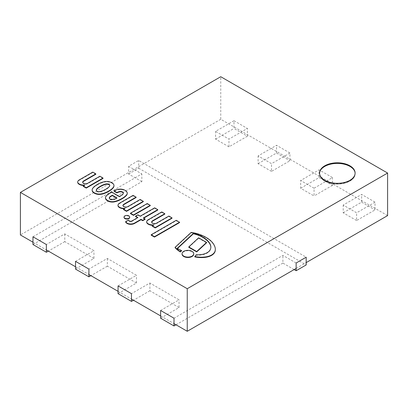 <?xml version="1.0" encoding="UTF-8"?>
<svg xmlns="http://www.w3.org/2000/svg" width="408" height="408" viewBox="0 0 408 408"><rect width="100%" height="100%" fill="white"/><g stroke="black" fill="none" stroke-linecap="round" stroke-linejoin="round"><path stroke-width="0.31" stroke-dasharray="2.04 1.53" d="M324.778 181.081A17.768 10.256 0 0 0 344.143 183.304A17.768 10.256 0 0 0 355.113 173.823A17.768 10.256 0 0 0 337.345 163.567A17.768 10.256 0 0 0 319.576 173.823A17.768 10.256 0 0 0 324.778 181.081A17.768 10.256 180 0 1 319.576 173.823A17.768 10.256 180 0 1 337.345 163.567A17.768 10.256 180 0 1 355.113 173.823A17.768 10.256 180 0 1 344.143 183.304A17.768 10.256 180 0 1 324.778 181.081M387.6 215.608L220.754 119.279L220.754 76.719M296.137 268.413L306.184 262.609M32.966 242.204L46.364 249.941M75.516 266.771L88.913 274.507M118.065 291.332L131.463 299.074M160.614 315.899L174.012 323.636M220.754 119.279L20.4 234.952M160.614 310.483L179.041 299.844L149.894 283.019L131.463 293.658M160.614 318.22L179.041 307.581L179.041 299.844M179.041 307.581L149.894 290.756L149.894 283.019M149.894 290.756L133.477 300.232M118.065 285.916L136.491 275.278L107.34 258.453L88.913 269.091M118.065 293.658L136.491 283.019L136.491 275.278M136.491 283.019L107.34 266.189L107.34 258.453M107.34 266.189L90.923 275.665M75.516 261.355L93.942 250.716L64.79 233.886L46.364 244.525M75.516 269.091L93.942 258.453L93.942 250.716M93.942 258.453L64.79 241.623L64.79 233.886M64.79 241.623L48.373 251.099M32.966 236.788L141.851 173.92L128.617 166.28L138.669 160.477L306.184 257.193M32.966 244.525L141.851 181.657L141.851 173.92M141.851 181.657L128.617 174.017L128.617 166.28M128.617 174.017L138.669 168.213L138.669 160.477M138.669 168.213L306.184 264.93M296.137 262.997L282.902 255.357L174.012 318.22M294.127 269.576L282.902 263.094L282.902 255.357M282.902 263.094L176.026 324.799M375.034 202.164L356.607 212.803L343.21 205.066L361.636 194.427L375.034 202.164L375.034 209.901L356.607 220.539L356.607 212.803M356.607 220.539L343.21 212.803L343.21 205.066M343.21 212.803L361.636 202.164L361.636 194.427M361.636 202.164L375.034 209.901M314.058 188.236L300.66 180.499L319.087 169.861L332.484 177.597L314.058 188.236L314.058 195.973L300.66 188.236L300.66 180.499M300.66 188.236L319.087 177.597L319.087 169.861M319.087 177.597L332.484 185.334L332.484 177.597M332.484 185.334L314.058 195.973M289.935 153.031L271.509 163.669L258.106 155.933L276.537 145.294L289.935 153.031L289.935 160.767L271.509 171.406L271.509 163.669M271.509 171.406L258.106 163.669L258.106 155.933M258.106 163.669L276.537 153.031L276.537 145.294M276.537 153.031L289.935 160.767M233.988 120.727L247.386 128.464L228.959 139.102L215.557 131.366L233.988 120.727L233.988 128.464L247.386 136.201L247.386 128.464M247.386 136.201L228.959 146.839L228.959 139.102M228.959 146.839L215.557 139.102L215.557 131.366M215.557 139.102L233.988 128.464M319.581 173.242A17.768 10.256 0 0 0 319.576 173.436A17.768 10.256 0 0 0 324.778 180.693A17.768 10.256 0 0 0 344.143 182.917A17.768 10.256 0 0 0 355.113 173.436A17.768 10.256 0 0 0 355.108 173.242M196.1 254.796L196.1 255.179A18.401 10.623 0 0 0 201.348 254.949A12.342 7.125 0 0 0 206.698 253.327A11.597 6.696 0 0 0 209.794 250.782A15.458 8.925 0 0 0 210.859 247.529A15.458 8.925 0 0 0 210.854 247.335M201.348 254.561L201.348 254.949M194.779 256.897A8.4 4.85 0 0 0 196.1 255.179M214.781 246.524L214.781 246.911A21.002 12.128 180 0 1 215.327 249.655M209.59 239.756L209.59 240.144A31.86 18.396 180 0 1 212.594 243.117A30.564 17.646 180 0 1 214.781 246.911M197.421 233.718L197.421 234.105A36.077 20.828 180 0 1 209.59 240.144M191.123 232.448L191.123 232.835A26.408 15.249 180 0 1 197.421 234.105M175.098 247.681L191.123 232.835M177.189 248.385L177.189 248.773A56.273 32.487 0 0 0 181.555 250.935M177.454 248.528L177.189 248.773M147.201 203.541L147.201 203.929L150.246 205.688M130.438 213.603L147.201 203.929M198.614 237.833L198.614 238.216L206.55 242.801M188.787 247.325L198.614 238.216M143.392 217.959L143.392 218.346L145.085 219.32M143.723 218.153L143.392 218.346M154.647 207.84L154.647 208.228L157.779 210.038M140.255 216.148L140.255 216.536L154.647 208.228M137.889 214.781L137.889 215.169L140.255 216.536M135.517 216.536L137.889 215.169M137.889 217.52L137.889 217.908L137.552 217.714M132.044 220.891L132.044 221.279L137.889 217.908M131.243 221.213L131.243 221.6A2.407 1.392 0 0 0 132.044 221.279M129.351 220.932L129.351 221.32A1.836 1.061 0 0 0 131.243 221.6M128.403 220.06L128.403 220.447A3.835 2.213 0 0 0 129.351 221.32M125.613 222.059L128.403 220.447M193.754 254.108A5.845 3.376 0 0 0 192.041 251.721A5.845 3.376 0 0 0 185.671 250.986A5.845 3.376 0 0 0 182.06 254.108M124.022 217.433A2.836 1.637 180 0 1 126.852 215.796A2.836 1.637 180 0 1 129.688 217.433M84.823 185.023L84.823 185.411L83.212 186.339M103.02 178.424L99.889 176.613L87.613 183.702A2.749 1.586 180 0 1 84.767 184.11A3.223 1.861 180 0 1 82.62 182.381A5.1 2.943 180 0 1 82.671 182.294M99.889 176.225L99.889 176.613M87.613 183.314L87.613 183.702M84.767 183.722L84.767 184.11M82.62 181.994L82.62 182.381M95.829 174.267L92.779 172.507L79.279 180.3A4.238 2.448 0 0 0 77.964 181.55A4.157 2.397 0 0 0 77.704 182.386M92.779 172.12L92.779 172.507M79.279 179.918L79.279 180.3M77.964 181.162L77.964 181.55M84.063 185.462A6.033 3.483 0 0 0 84.823 185.411M110.374 199.135L110.374 199.517A2.545 1.469 0 0 0 112.149 199.92A3.794 2.193 0 0 0 114.607 199.476A10.46 6.038 0 0 0 116.979 198.303L116.657 198.12M112.149 199.532L112.149 199.92M109.319 198.135L109.319 198.523A3.366 1.943 0 0 0 110.374 199.517M109.303 198.064A2.555 1.474 0 0 0 109.278 198.257A2.555 1.474 0 0 0 109.319 198.523M116.979 197.921L116.979 198.303M114.607 199.094L114.607 199.476M121.972 194.937L121.972 195.325A7.859 4.539 0 0 0 123.155 194.106A3.06 1.765 0 0 0 123.349 193.494A3.06 1.765 0 0 0 123.328 193.3M119.432 196.503L119.432 196.891A59.747 34.496 0 0 0 121.972 195.325M111.726 192.056L111.726 192.438L119.432 196.891M105.463 197.916A8.384 4.84 180 0 1 106.733 195.815A27.703 15.994 180 0 1 110.206 193.321L111.726 192.438M127.01 192.132L127.01 192.52A6.523 3.764 180 0 1 127.255 193.535M122.395 189.317L122.395 189.705A7.543 4.355 180 0 1 125.695 191.123A8.308 4.799 180 0 1 127.01 192.52M120.743 189.113L120.743 189.501A6.931 4.003 180 0 1 122.395 189.705M120.023 189.123L120.023 189.506L120.743 189.501M114.842 190.449L114.842 190.837A8.752 5.054 180 0 1 120.023 189.506M114.097 191.265L114.842 190.837M125.103 208.279L125.103 208.666A6.033 3.483 180 0 1 124.343 208.718M123.497 209.595L125.103 208.666M140.174 199.481L140.174 199.869L143.305 201.679M127.898 206.57L127.898 206.958L140.174 199.869M125.052 206.978L125.052 207.366A2.749 1.586 0 0 0 127.898 206.958M122.9 205.25L122.9 205.637A3.223 1.861 0 0 0 125.052 207.366M133.059 195.376L133.059 195.764L136.109 197.523M119.559 203.174L119.559 203.561L133.059 195.764M118.249 204.418L118.249 204.806A4.238 2.448 180 0 1 119.559 203.561M117.989 205.642A4.157 2.397 180 0 1 118.249 204.806M97.053 191.209L97.053 191.597A2.111 1.219 0 0 0 97.588 191.852A2.224 1.285 0 0 0 99.001 192.056L99.562 192.015A6.446 3.723 0 0 0 101.225 191.684A19.64 11.337 0 0 0 103.474 190.801A27.331 15.779 0 0 0 106.519 189.144A24.939 14.397 0 0 0 108.212 187.971A13.178 7.609 0 0 0 109.655 186.451A4.309 2.489 0 0 0 109.778 185.864A4.309 2.489 0 0 0 109.762 185.671M97.588 191.469L97.588 191.852M96.609 190.903L96.609 191.291A2.111 1.219 0 0 0 97.053 191.597M96.263 190.322L96.263 190.475A2.224 1.285 0 0 0 96.252 190.592A2.224 1.285 0 0 0 96.609 191.291M109.655 186.063L109.655 186.451M108.212 187.583L108.212 187.971M106.519 188.756L106.519 189.144M103.474 190.419L103.474 190.801M101.225 191.296L101.225 191.684M99.562 191.627L99.562 192.015M99.001 191.668L99.001 192.056M111.812 182.692L111.812 183.075A7.915 4.57 180 0 1 113.944 185.416L113.97 185.523A8.971 5.176 180 0 1 113.98 185.773M107.763 181.458L107.763 181.846A7.915 4.57 180 0 1 111.812 183.075M107.574 181.443L107.763 181.846M104.178 181.728L104.178 182.116A8.971 5.176 180 0 1 107.574 181.83M101.255 182.611L101.255 182.998A19.553 11.286 180 0 1 104.178 182.116M97.578 184.35L97.578 184.737A22.879 13.209 180 0 1 101.255 182.998M93.702 187.104L93.702 187.486A31.61 18.248 180 0 1 95.385 186.124A24.383 14.076 180 0 1 97.578 184.737M92.167 190.215A7.609 4.396 180 0 1 92.529 189.021A14.55 8.4 180 0 1 93.702 187.486M113.97 185.135L113.97 185.523M113.944 185.028L113.944 185.416M153.801 224.849L153.801 225.236A6.033 3.483 180 0 1 153.046 225.287M152.194 226.165L153.801 225.236M168.871 216.051L168.871 216.439L172.003 218.249M156.596 223.14L156.596 223.528L168.871 216.439M153.75 223.548L153.75 223.936A2.749 1.586 0 0 0 156.596 223.528M151.603 221.819L151.603 222.207A3.223 1.861 0 0 0 153.75 223.936M161.762 211.946L161.762 212.333L164.806 214.093M148.257 219.744L148.257 220.126L161.762 212.333M146.946 220.988L146.946 221.376A4.238 2.448 180 0 1 148.257 220.126M146.686 222.212A4.157 2.397 180 0 1 146.946 221.376M176.236 220.305L176.236 220.692L179.54 222.6M151.179 235.161L176.236 220.692M212.594 242.729L212.594 243.117M209.794 250.395L209.794 250.782M206.698 252.94L206.698 253.327M123.155 193.718L123.155 194.106M110.206 192.933L110.206 193.321M106.733 195.427L106.733 195.815M125.695 190.735L125.695 191.123M95.385 185.742L95.385 186.124M92.529 188.634L92.529 189.021M319.576 173.048L319.576 173.436M355.113 173.048L355.113 173.436M210.859 247.141L210.859 247.529M109.278 197.87L109.278 198.257M123.349 193.106L123.349 193.494M96.252 190.204L96.252 190.592M109.778 185.477L109.778 185.864"/><path stroke-width="0.61" d="M324.778 180.305A17.768 10.256 180 0 1 319.576 173.048A17.768 10.256 180 0 1 337.345 162.792A17.768 10.256 180 0 1 355.113 173.048A17.768 10.256 180 0 1 344.143 182.529A17.768 10.256 180 0 1 324.778 180.305M220.754 76.719L387.6 173.048L187.246 288.721L20.4 192.392L220.754 76.719M306.184 262.609L387.6 215.608L387.6 173.048M174.012 323.636L187.246 331.281L187.246 288.721M187.246 331.281L296.137 268.413M32.966 242.204L20.4 234.952L20.4 192.392M46.364 249.941L75.516 266.771M88.913 274.507L118.065 291.332M131.463 299.074L160.614 315.899M174.012 318.22L160.614 310.483L160.614 318.22L174.012 325.961L174.012 318.22M131.463 301.395L131.463 293.658L118.065 285.916L118.065 293.658L131.463 301.395L133.477 300.232M88.913 276.828L88.913 269.091L75.516 261.355L75.516 269.091L88.913 276.828L90.923 275.665M46.364 252.261L46.364 244.525L32.966 236.788L32.966 244.525L46.364 252.261L48.373 251.099M296.137 270.733L306.184 264.93L306.184 257.193L296.137 262.997L296.137 270.733L294.127 269.576M176.026 324.799L174.012 325.961M355.108 173.242A17.768 10.256 0 0 0 337.345 163.18A17.768 10.256 0 0 0 319.581 173.242M209.518 243.03A25.51 14.729 0 0 0 206.713 239.807A31.661 18.278 0 0 0 202.246 236.681A25.923 14.969 0 0 0 195.794 234.014A20.793 12.005 0 0 0 193.377 233.386L177.189 248.385A56.273 32.487 0 0 0 181.555 250.548A8.4 4.85 0 0 0 180.372 251.578A30.773 17.768 180 0 1 175.098 247.299L191.123 232.448A26.408 15.249 180 0 1 197.421 233.718A36.077 20.828 180 0 1 209.59 239.756A31.86 18.396 180 0 1 212.594 242.729A30.564 17.646 180 0 1 214.781 246.524A21.002 12.128 180 0 1 215.327 249.268A21.002 12.128 180 0 1 215.154 250.818A13.306 7.686 180 0 1 212.374 254.485A12.449 7.186 180 0 1 206.82 256.709A16.371 9.45 180 0 1 200.542 257.183A22.205 12.821 180 0 1 194.779 256.51A8.4 4.85 0 0 0 196.1 254.796A18.401 10.623 0 0 0 201.348 254.561A12.342 7.125 0 0 0 206.698 252.94A11.597 6.696 0 0 0 209.794 250.395A15.458 8.925 0 0 0 210.859 247.141A15.458 8.925 0 0 0 210.839 246.702A19.946 11.516 0 0 0 209.518 243.03L209.518 243.418A25.51 14.729 0 0 0 206.713 240.19A31.661 18.278 0 0 0 202.246 237.068A25.923 14.969 0 0 0 195.794 234.401A20.793 12.005 0 0 0 193.377 233.774L177.454 248.528M194.779 256.51L194.779 256.897A22.205 12.821 180 0 0 200.542 257.57A16.371 9.45 180 0 0 206.82 257.096A12.449 7.186 180 0 0 212.374 254.873L212.374 254.485M215.154 250.818L215.154 251.201A13.306 7.686 180 0 1 212.374 254.873M215.327 249.268L215.327 249.655A21.002 12.128 180 0 1 215.154 251.201M175.098 247.299L175.098 247.681A30.773 17.768 180 0 0 180.372 251.966L180.372 251.578M181.555 250.548L181.555 250.935A8.4 4.85 0 0 0 180.372 251.966M193.377 233.386L193.377 233.774M195.794 234.014L195.794 234.401M210.854 247.335A15.458 8.925 0 0 0 210.839 247.09A19.946 11.516 0 0 0 209.518 243.418M150.246 205.3L133.482 214.975L133.482 215.363L130.438 213.603L130.438 213.216L147.201 203.541L150.246 205.3L150.246 205.688L133.482 215.363M133.482 214.975L130.438 213.216M196.722 251.522L188.787 246.937L188.787 247.325L196.722 251.909L196.722 251.522L206.55 242.413L206.55 242.801L196.722 251.909M188.787 246.937L198.614 237.833L206.55 242.413M142.713 220.305L141.02 219.326L141.02 219.713L134.635 223.4A5.656 3.264 180 0 1 131.116 224.359A5.289 3.055 180 0 1 129.489 224.273A5.528 3.193 180 0 1 127.077 223.446A7.864 4.544 180 0 1 125.613 222.059L125.613 221.671L128.403 220.06A3.835 2.213 0 0 0 129.351 220.932A1.836 1.061 0 0 0 131.243 221.213A2.407 1.392 0 0 0 132.044 220.891L137.889 217.52L135.517 216.148L137.889 214.781L140.255 216.148L154.647 207.84L157.779 209.651L143.392 217.959L145.085 218.938L142.713 220.305L142.713 220.692L141.02 219.713M145.085 218.938L145.085 219.32L142.713 220.692M157.779 209.651L157.779 210.038L143.723 218.153M135.517 216.148L135.517 216.536L137.552 217.714M141.02 219.326L134.635 223.013A5.656 3.264 180 0 1 131.116 223.972A5.289 3.055 180 0 1 129.489 223.89A5.528 3.193 180 0 1 127.077 223.059A7.864 4.544 180 0 1 125.613 221.671M127.077 223.059L127.077 223.446M129.489 223.89L129.489 224.273M131.116 223.972L131.116 224.359M182.06 253.72L182.06 254.108A5.845 3.376 0 0 0 187.91 257.484A5.845 3.376 0 0 0 193.754 254.108L193.754 253.72A5.845 3.376 180 0 1 187.91 257.096A5.845 3.376 180 0 1 182.06 253.72A5.845 3.376 180 0 1 185.671 250.599A5.845 3.376 180 0 1 192.041 251.333A5.845 3.376 180 0 1 193.754 253.72M129.688 217.046L129.688 217.433A2.836 1.637 180 0 1 128.857 218.591A2.836 1.637 180 0 1 125.771 218.943A2.836 1.637 180 0 1 124.022 217.433L124.022 217.046A2.836 1.637 180 0 1 126.852 215.409A2.836 1.637 180 0 1 129.688 217.046A2.836 1.637 180 0 1 128.857 218.204A2.836 1.637 180 0 1 125.771 218.555A2.836 1.637 180 0 1 124.022 217.046M86.261 187.711L83.212 185.951L83.212 186.339L86.261 188.098L103.02 178.424L103.02 178.036L86.261 187.711L86.261 188.098M83.212 185.951L84.823 185.023A6.033 3.483 180 0 1 80.248 184.436L80.248 184.824A6.033 3.483 0 0 0 84.063 185.462M80.248 184.436A6.079 3.509 180 0 1 78.142 183.075A4.157 2.397 180 0 1 77.704 181.999A4.157 2.397 180 0 1 77.964 181.162A4.238 2.448 180 0 1 79.279 179.918L92.779 172.12L95.829 173.879L83.977 180.724A5.1 2.943 0 0 0 82.62 181.994A3.223 1.861 0 0 0 84.767 183.722A2.749 1.586 0 0 0 87.613 183.314L99.889 176.225L103.02 178.036M83.977 180.724L83.977 181.111L95.829 174.267L95.829 173.879M82.671 182.294A5.1 2.943 180 0 1 83.977 181.111M77.704 181.999L77.704 182.386A4.157 2.397 0 0 0 78.142 183.457A6.079 3.509 0 0 0 80.248 184.824M111.052 195.962A6.88 3.973 0 0 0 109.472 197.304A2.555 1.474 0 0 0 109.278 197.87A2.555 1.474 0 0 0 109.319 198.135A3.366 1.943 0 0 0 110.374 199.135A2.545 1.469 0 0 0 112.149 199.532A3.794 2.193 0 0 0 114.607 199.094A10.46 6.038 0 0 0 116.979 197.921L112.322 195.233L111.052 195.962L111.052 196.35A6.88 3.973 0 0 0 109.472 197.691A2.555 1.474 0 0 0 109.303 198.064M112.322 195.233L112.322 195.616L111.052 196.35M116.657 198.12L112.322 195.616M120.717 191.444A1.882 1.086 0 0 0 119.978 191.454L119.978 191.842A6.722 3.881 0 0 0 116.979 192.913L114.097 191.265L114.097 190.883L114.842 190.449A8.752 5.054 180 0 1 120.023 189.123L120.743 189.113A6.931 4.003 180 0 1 122.395 189.317A7.543 4.355 180 0 1 125.695 190.735A8.308 4.799 180 0 1 127.01 192.132A6.523 3.764 180 0 1 127.255 193.152A6.523 3.764 180 0 1 127.219 193.535A18.278 10.552 180 0 1 126.796 194.596A21.879 12.633 180 0 1 121.717 198.604A31.151 17.983 180 0 1 118.947 200.007A15.305 8.838 180 0 1 113.914 201.578A6.671 3.85 180 0 1 109.104 201.195A8.15 4.707 180 0 1 106.253 199.415A6.681 3.856 180 0 1 105.463 197.594A6.681 3.856 180 0 1 105.463 197.528A8.384 4.84 180 0 1 106.733 195.427A27.703 15.994 180 0 1 110.206 192.933L111.726 192.056L119.432 196.503A59.747 34.496 0 0 0 121.972 194.937A7.859 4.539 0 0 0 123.155 193.718A3.06 1.765 0 0 0 123.349 193.106A3.06 1.765 0 0 0 123.155 192.494A2.79 1.612 0 0 0 120.717 191.444L120.717 191.831A1.882 1.086 0 0 0 119.978 191.842M119.978 191.454A6.722 3.881 0 0 0 116.979 192.525L116.958 192.918L116.958 192.535L114.097 190.883M123.328 193.3A3.06 1.765 0 0 0 123.155 192.882A2.79 1.612 0 0 0 120.717 191.831M105.463 197.656L105.463 197.916A6.681 3.856 180 0 0 105.463 197.982A6.681 3.856 180 0 0 106.253 199.803A8.15 4.707 180 0 0 109.104 201.583L109.104 201.195M113.914 201.578L113.914 201.965A6.671 3.85 180 0 1 109.104 201.583M118.947 200.007L118.947 200.394A15.305 8.838 180 0 1 113.914 201.965M121.717 198.604L121.717 198.992A31.151 17.983 180 0 1 118.947 200.394M126.796 194.596L126.796 194.983A21.879 12.633 180 0 1 121.717 198.992M127.219 193.535L127.219 193.922A18.278 10.552 180 0 1 126.796 194.983M127.255 193.152L127.255 193.535A6.523 3.764 180 0 1 127.219 193.922M124.256 203.98A5.1 2.943 0 0 0 122.9 205.25A3.223 1.861 0 0 0 125.052 206.978A2.749 1.586 0 0 0 127.898 206.57L140.174 199.481L143.305 201.292L126.541 210.967L123.497 209.207L125.103 208.279A6.033 3.483 180 0 1 120.533 207.692A6.079 3.509 180 0 1 118.427 206.331A4.157 2.397 180 0 1 117.989 205.255A4.157 2.397 180 0 1 118.249 204.418A4.238 2.448 180 0 1 119.559 203.174L133.059 195.376L136.109 197.135L124.256 203.98L124.256 204.367A5.1 2.943 0 0 0 122.951 205.55M123.497 209.207L123.497 209.595L126.541 211.354L126.541 210.967M143.305 201.292L143.305 201.679L126.541 211.354M136.109 197.135L136.109 197.523L124.256 204.367M120.533 207.692L120.533 208.08A6.079 3.509 180 0 1 118.427 206.718A4.157 2.397 180 0 1 117.989 205.642L117.989 205.255M124.343 208.718A6.033 3.483 180 0 1 120.533 208.08M109.737 185.135A3.534 2.04 0 0 0 108.997 184.314A3.534 2.04 0 0 0 107.574 183.886A4.309 2.489 0 0 0 105.973 183.937A13.178 7.609 0 0 0 103.341 184.768A24.939 14.397 0 0 0 101.306 185.747A27.331 15.779 0 0 0 98.43 187.507A19.64 11.337 0 0 0 96.905 188.802A6.446 3.723 0 0 0 96.329 189.761L96.263 190.087A2.224 1.285 0 0 0 96.252 190.204A2.224 1.285 0 0 0 96.609 190.903A2.111 1.219 0 0 0 97.053 191.209A2.111 1.219 0 0 0 97.588 191.469A2.224 1.285 0 0 0 99.001 191.668L99.562 191.627A6.446 3.723 0 0 0 101.225 191.296A19.64 11.337 0 0 0 103.474 190.419A27.331 15.779 0 0 0 106.519 188.756A24.939 14.397 0 0 0 108.212 187.583A13.178 7.609 0 0 0 109.655 186.063A4.309 2.489 0 0 0 109.778 185.477A4.309 2.489 0 0 0 109.737 185.135L109.737 185.523A3.534 2.04 0 0 0 108.997 184.702A3.534 2.04 0 0 0 107.574 184.273A4.309 2.489 0 0 0 105.973 184.324A13.178 7.609 0 0 0 103.341 185.156A24.939 14.397 0 0 0 101.306 186.135A27.331 15.779 0 0 0 98.43 187.894A19.64 11.337 0 0 0 96.905 189.19A6.446 3.723 0 0 0 96.329 190.148L96.278 190.398M96.329 189.761L96.329 190.148M96.905 188.802L96.905 189.19M98.43 187.507L98.43 187.894M101.306 185.747L101.306 186.135M103.341 184.768L103.341 185.156M105.973 183.937L105.973 184.324M107.574 183.886L107.574 184.273M108.997 184.314L108.997 184.702M107.763 181.458A7.915 4.57 180 0 1 111.812 182.692A7.915 4.57 180 0 1 113.944 185.028L113.97 185.135A8.971 5.176 180 0 1 113.98 185.385A8.971 5.176 180 0 1 113.475 187.099A19.553 11.286 180 0 1 111.95 188.787A22.879 13.209 180 0 1 108.936 190.908A24.383 14.076 180 0 1 106.529 192.173A31.61 18.248 180 0 1 104.173 193.147A14.55 8.4 180 0 1 101.516 193.826A7.609 4.396 180 0 1 98.904 194.035A5.544 3.203 180 0 1 97.094 193.841A8.869 5.12 180 0 1 94.314 192.79A8.869 5.12 180 0 1 92.499 191.189A5.544 3.203 180 0 1 92.167 190.143A7.609 4.396 180 0 1 92.162 189.985A7.609 4.396 180 0 1 92.529 188.634A14.55 8.4 180 0 1 93.702 187.104A31.61 18.248 180 0 1 95.385 185.742A24.383 14.076 180 0 1 97.578 184.35A22.879 13.209 180 0 1 101.255 182.611A19.553 11.286 180 0 1 104.178 181.728A8.971 5.176 180 0 1 107.574 181.443L107.763 181.458M92.167 190.143L92.167 190.531A7.609 4.396 180 0 1 92.162 190.373A7.609 4.396 180 0 1 92.167 190.215M92.499 191.189L92.499 191.576A5.544 3.203 180 0 1 92.167 190.531M94.314 192.79L94.314 193.178A8.869 5.12 180 0 1 92.499 191.576M97.094 193.841L97.094 194.228A8.869 5.12 180 0 1 94.314 193.178M98.904 194.035L98.904 194.422A5.544 3.203 180 0 1 97.094 194.228M104.173 193.147L104.173 193.53A14.55 8.4 180 0 1 101.516 194.208A7.609 4.396 180 0 1 98.904 194.422M108.936 190.908L108.936 191.296A24.383 14.076 180 0 1 106.529 192.561A31.61 18.248 180 0 1 104.173 193.53M111.95 188.787L111.95 189.174A22.879 13.209 180 0 1 108.936 191.296M113.475 187.099L113.475 187.486A19.553 11.286 180 0 1 111.95 189.174M113.98 185.385L113.98 185.773A8.971 5.176 180 0 1 113.475 187.486M152.954 220.549A5.1 2.943 0 0 0 151.603 221.819A3.223 1.861 0 0 0 153.75 223.548A2.749 1.586 0 0 0 156.596 223.14L168.871 216.051L172.003 217.862L155.244 227.536L152.194 225.777L153.801 224.849A6.033 3.483 180 0 1 149.231 224.262A6.079 3.509 180 0 1 147.125 222.901A4.157 2.397 180 0 1 146.686 221.825A4.157 2.397 180 0 1 146.946 220.988A4.238 2.448 180 0 1 148.257 219.744L161.762 211.946L164.806 213.705L152.954 220.549L152.954 220.937A5.1 2.943 0 0 0 151.649 222.12M152.194 225.777L152.194 226.165L155.244 227.924L155.244 227.536M172.003 217.862L172.003 218.249L155.244 227.924M164.806 213.705L164.806 214.093L152.954 220.937M149.231 224.262L149.231 224.65A6.079 3.509 180 0 1 147.125 223.283A4.157 2.397 180 0 1 146.686 222.212L146.686 221.825M153.046 225.287A6.033 3.483 180 0 1 149.231 224.65M179.54 222.212L154.479 236.676L154.479 237.063L151.179 235.161L151.179 234.773L176.236 220.305L179.54 222.212L179.54 222.6L154.479 237.063M154.479 236.676L151.179 234.773M200.542 257.183L200.542 257.57M206.82 256.709L206.82 257.096M202.246 236.681L202.246 237.068M206.713 239.807L206.713 240.19M210.839 246.702L210.839 247.09M134.635 223.013L134.635 223.4M78.142 183.075L78.142 183.457M109.472 197.304L109.472 197.691M123.155 192.494L123.155 192.882M106.253 199.415L106.253 199.803M118.427 206.331L118.427 206.718M101.516 193.826L101.516 194.208M106.529 192.173L106.529 192.561M147.125 222.901L147.125 223.283M105.463 197.594L105.463 197.982M92.162 189.985L92.162 190.373"/></g></svg>
